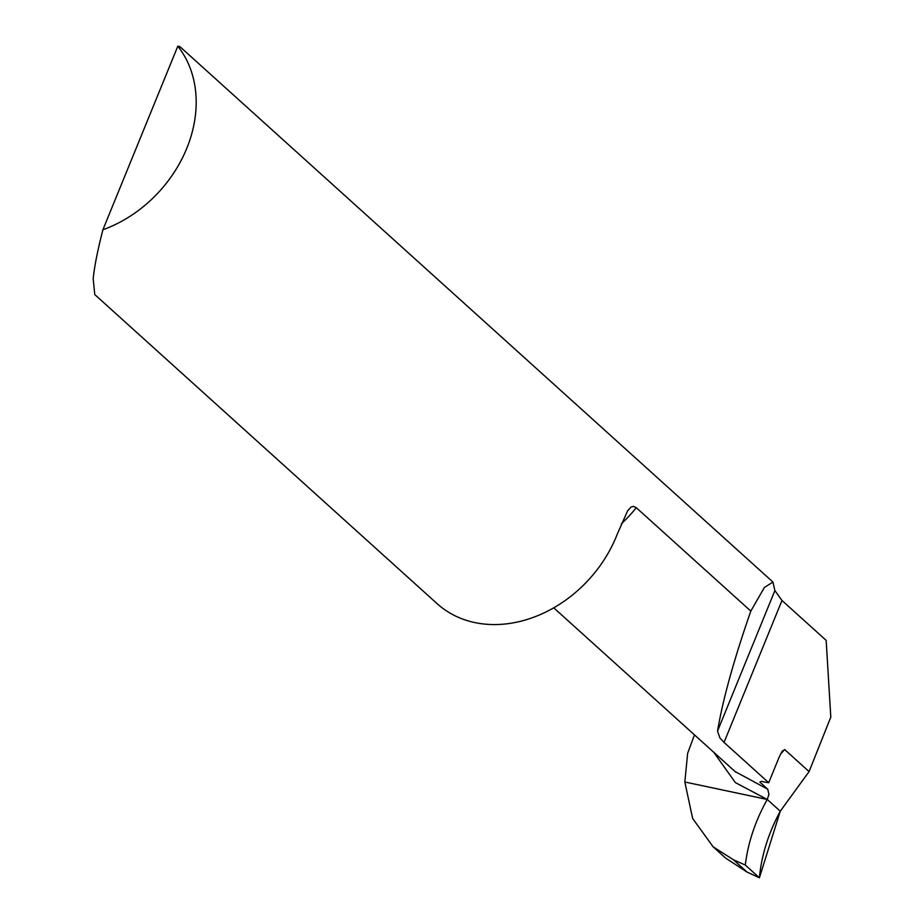 <?xml version="1.0" encoding="UTF-8"?>
<svg xmlns="http://www.w3.org/2000/svg" width="924" height="924" viewBox="0 0 924 924"><rect width="100%" height="100%" fill="white"/><g stroke="black" fill="none" stroke-linecap="round" stroke-linejoin="round"><path stroke-width="1.39" d="M694.478 734.88L687.641 753.291L684.834 782.004L767.243 799.456L780.26 811.214L759.413 877.8L747.054 872.071L725.663 858.119M735.134 771.598L767.729 789.212L768.964 794.397L767.243 799.456L684.834 782.004L692.63 818.445L713.085 846.765L733.46 859.794L745.298 865.06C748.013 842.676 755.324 820.812 767.243 799.456L780.26 811.214L809.077 771.609L784.684 749.583A160.718 128.702 -47.9 0 0 780.422 754.261M759.413 877.8L745.298 865.06C748.013 842.676 755.324 820.812 767.243 799.456L780.26 811.214C768.433 833.148 761.48 855.335 759.413 877.8L745.298 865.06M767.729 789.212L759.875 782.12L761.388 781.346A120.547 96.523 132.1 0 0 768.71 782.732L724.046 742.411L781.97 600.473L826.16 640.378L830.803 717.128L809.077 771.609M636.278 507.692L633.564 506.364L631.011 507.08L627.639 510.81L617.255 534.176A120.547 96.523 132.1 0 1 473.735 622.337A120.547 96.523 132.1 0 1 437.087 603.649L94.768 294.571L93.197 278.782C94.34 266.897 97.574 250.554 102.91 229.741A120.547 96.523 -47.9 0 0 177.812 46.2L179.914 46.65L772.949 582.062L764.391 587.479L750.808 611.099L636.278 507.692A120.547 96.523 132.1 0 1 621.378 523.793M781.97 600.473L774.878 590.586L772.949 582.062M724.046 742.411L719.923 737.987L717.544 731.069C722.776 699.745 733.864 659.759 750.808 611.099M102.91 229.741L177.812 46.2M768.71 782.732L779.29 756.802L782.154 751.27L784.684 749.583M747.054 872.071L733.46 859.794M767.243 799.456L735.354 782.582L713.732 752.263M717.544 731.069L774.878 590.586M712.404 846.153L725.017 857.541M735.839 772.221L553.753 607.83"/></g></svg>
